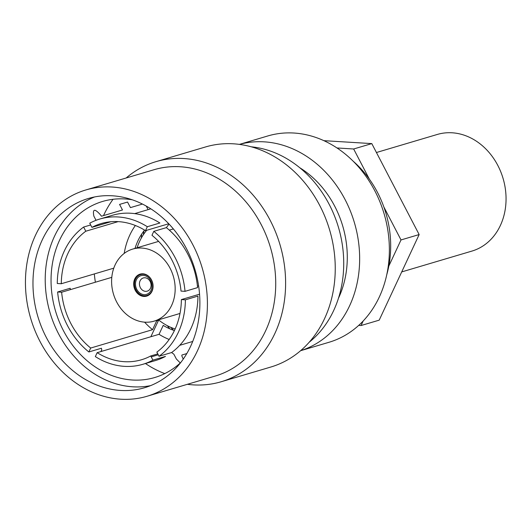 <?xml version="1.0" encoding="UTF-8"?>
<svg xmlns="http://www.w3.org/2000/svg" width="532" height="532" viewBox="0 0 532 532"><rect width="100%" height="100%" fill="white"/><g stroke="black" fill="none" stroke-linecap="round" stroke-linejoin="round"><path stroke-width="0.8" d="M353.088 161.13A97.555 81.037 73.5 0 1 386.777 274.658M239.393 144.391L267.782 135.966A107.604 89.376 73.5 0 1 293.943 133.027A107.604 89.376 73.5 0 1 387.635 229.093A107.604 89.376 73.5 0 1 328.995 342.282L300.607 350.701M239.42 144.398A107.604 89.376 73.5 0 1 264.224 141.845A107.604 89.376 73.5 0 1 357.777 237.073A107.604 89.376 73.5 0 1 300.633 350.681M338.485 298.186A92.967 77.22 -106.5 0 0 299.782 167.746M144.092 230.742A92.967 77.22 -106.5 0 0 143.254 234.885M170.679 327.293A92.967 77.22 -106.5 0 0 173.638 330.305M185.382 299.829A75.75 62.922 -106.5 0 1 159.035 356.274L156.86 352.104A71.015 58.992 73.5 0 0 181.379 299.583L185.382 299.829L197.944 296.105A75.75 62.922 73.5 0 1 171.59 352.55L173.871 354.206L176.371 359.014L180.282 362.977M159.035 356.274L171.59 352.55M179.75 345.315L192.724 341.464M199.553 294.189L181.379 299.583M183.254 359.113L181.831 355.915L181.897 355.037L186.798 353.581M157.785 353.873L150.742 355.961L152.917 360.131A75.75 62.922 -106.5 0 1 142.875 364.287A75.75 62.922 -106.5 0 1 95.334 356.6L97.17 352.669L159.048 334.309A71.015 58.992 -106.5 0 0 169.176 339.469M150.742 355.961A71.015 58.992 73.5 0 1 141.532 359.745A71.015 58.992 73.5 0 1 97.17 352.669M152.917 360.131L165.472 356.407A75.75 62.922 73.5 0 1 155.437 360.556L142.875 364.287M159.048 334.309L163.218 325.378A60.256 50.055 -106.5 0 0 174.41 330.565M70.33 289.654A75.75 62.922 73.5 0 1 70.191 288.258L57.629 291.982L61.639 292.228L111.787 277.352M57.629 291.982A75.75 62.922 -106.5 0 0 88.857 351.965L90.693 348.041A71.015 58.992 73.5 0 1 61.639 292.228M88.857 351.965L101.419 348.241L101.758 349.777L100.927 351.552M144.591 322.159A71.015 58.992 -106.5 0 0 152.571 329.68L156.74 320.749L158.576 320.204L150.862 336.736M90.693 348.041L152.571 329.68M156.395 320.464A60.256 50.055 -106.5 0 0 156.74 320.749M113.788 268.161L61.28 283.742L57.276 283.496A75.75 62.922 -106.5 0 1 83.624 227.051L85.798 231.221L118.144 221.625M61.28 283.742A71.015 58.992 73.5 0 1 85.798 231.221M83.624 227.051L90.666 224.963M135.361 225.495A71.015 58.992 -106.5 0 0 124.195 253.418M144.604 230.103A60.256 50.055 -106.5 0 0 135.015 248.391M96.033 220.308L93.858 216.132C92.508 209.01 94.55 208.404 99.983 214.316L101.486 216.205L122.48 209.974L119.58 204.414L127.547 202.047L130.44 207.613L142.43 204.055M146.28 206.097L148.122 209.635M147.324 226.725A75.75 62.922 -106.5 0 0 99.783 219.044L112.338 215.314A75.75 62.922 73.5 0 1 159.886 223.001L147.324 226.725L145.489 230.655L168.744 223.753M110.909 221.731L91.916 227.363A71.015 58.992 73.5 0 1 101.127 223.58A71.015 58.992 73.5 0 1 145.489 230.655M91.916 227.363L89.742 223.194A75.75 62.922 -106.5 0 1 99.783 219.044M153.795 231.36L151.966 235.284A71.015 58.992 73.5 0 1 181.02 291.097L185.03 291.343A75.75 62.922 -106.5 0 0 153.795 231.36L166.356 227.63A75.75 62.922 73.5 0 1 197.585 287.613L185.03 291.343M169.322 230.137L173.352 228.94M197.452 286.223L198.609 285.877M169.063 224.092L166.356 227.63M120.877 399.213A107.604 89.376 -106.5 0 0 147.038 396.274A107.604 89.376 -106.5 0 0 205.678 283.084A107.604 89.376 -106.5 0 0 111.979 187.018A107.604 89.376 73.5 0 0 85.818 189.964A107.604 89.376 73.5 0 0 27.179 303.147A107.604 89.376 73.5 0 0 120.877 399.213M120.505 390.441A98.706 81.988 73.5 0 1 34.56 302.316A98.706 81.988 73.5 0 1 88.352 198.489A98.706 81.988 73.5 0 1 112.352 195.789A98.706 81.988 73.5 0 1 198.296 283.915A98.706 81.988 73.5 0 1 144.505 387.748A98.706 81.988 73.5 0 1 120.505 390.441M147.038 396.274L215.347 376.004A107.604 89.376 -106.5 0 0 273.987 262.815A107.604 89.376 -106.5 0 0 180.295 166.749A107.604 89.376 -106.5 0 0 154.134 169.688L85.818 189.964M309.225 342.216A107.604 89.376 -106.5 0 0 338.432 227.244A107.604 89.376 -106.5 0 0 251.237 146.805M187.37 384.303A114.772 95.334 73.5 0 0 193.309 384.882A114.772 95.334 -106.5 0 0 221.219 381.743A114.772 95.334 -106.5 0 0 283.762 261.012A114.772 95.334 -106.5 0 0 183.826 158.543A114.772 95.334 73.5 0 0 155.916 161.675A114.772 95.334 73.5 0 0 126.157 177.994M113.05 199.287A107.604 89.376 -106.5 0 0 103.521 215.6M94.317 273.94A107.604 89.376 -106.5 0 0 95.381 282.219M145.435 363.522A107.604 89.376 -106.5 0 0 164.774 373.604M169.715 328.783A114.772 95.334 73.5 0 1 167.381 325.71M141.359 238.01A114.772 95.334 73.5 0 1 141.638 234.16M147.025 207.54A114.772 95.334 73.5 0 1 147.304 206.689M155.916 161.675L205.545 146.952A114.772 95.334 73.5 0 1 233.448 143.813A114.772 95.334 -106.5 0 1 333.391 246.283A114.772 95.334 -106.5 0 1 270.841 367.02L221.219 381.743M150.549 385.64A98.706 81.988 -106.5 0 1 132.761 386.804A98.706 81.988 73.5 0 1 47.508 302.462A98.706 81.988 73.5 0 1 94.563 196.96M132.348 199.819A91.817 76.269 -106.5 0 0 124.887 198.948A91.817 76.269 -106.5 0 0 51.132 284.72A91.817 76.269 -106.5 0 0 132.475 380.014A91.817 76.269 -106.5 0 0 180.661 362.631M144.937 322.179A37.586 31.222 -106.5 0 0 154.081 321.155A37.586 31.222 -106.5 0 0 174.562 281.614A37.586 31.222 -106.5 0 0 141.831 248.058A37.586 31.222 -106.5 0 0 132.694 249.082A37.586 31.222 -106.5 0 0 112.205 288.623A37.586 31.222 -106.5 0 0 144.937 322.179M143.859 296.437A11.478 9.536 -106.5 0 0 153.076 285.711A11.478 9.536 -106.5 0 0 142.909 273.8A11.478 9.536 -106.5 0 0 133.692 284.52A11.478 9.536 -106.5 0 0 143.859 296.437M175.141 328.989A58.819 48.858 73.5 0 1 158.483 319.845M137.096 247.772A58.819 48.858 73.5 0 1 146.672 230.303M143.274 274.266A10.906 9.057 73.5 0 1 152.937 285.584A10.906 9.057 73.5 0 1 144.179 295.765A10.906 9.057 73.5 0 1 134.516 284.454A10.906 9.057 73.5 0 1 143.274 274.266M143.321 275.396A9.756 8.106 73.5 0 1 151.966 285.524A9.756 8.106 73.5 0 1 144.125 294.635A9.756 8.106 73.5 0 1 135.487 284.514A9.756 8.106 73.5 0 1 143.321 275.396M144.97 277.771A6.889 5.719 -106.5 0 0 139.444 284.208A6.889 5.719 -106.5 0 0 145.542 291.35A6.889 5.719 -106.5 0 0 151.075 284.919A6.889 5.719 -106.5 0 0 144.97 277.771M358.708 325.385L361.062 325.531L379.196 320.151L419.149 234.559L371.795 143.607L323.855 140.661M371.795 143.607L353.66 148.987L336.969 147.963M361.062 325.531L363.176 321.002M388.806 266.093L401.015 239.939L383.865 207.001M419.149 234.559L401.015 239.939M369.368 179.158L353.66 148.987M376.43 152.518L437.311 134.45A60.828 50.527 73.5 0 1 452.1 132.787A60.828 50.527 73.5 0 1 505.074 187.098A60.828 50.527 73.5 0 1 471.924 251.084L401.707 271.918M151.214 356.872L158.257 354.784M134.676 213.625L150.815 208.837M180.002 313.461L154.081 321.155M158.616 241.388L132.694 249.082"/></g></svg>
